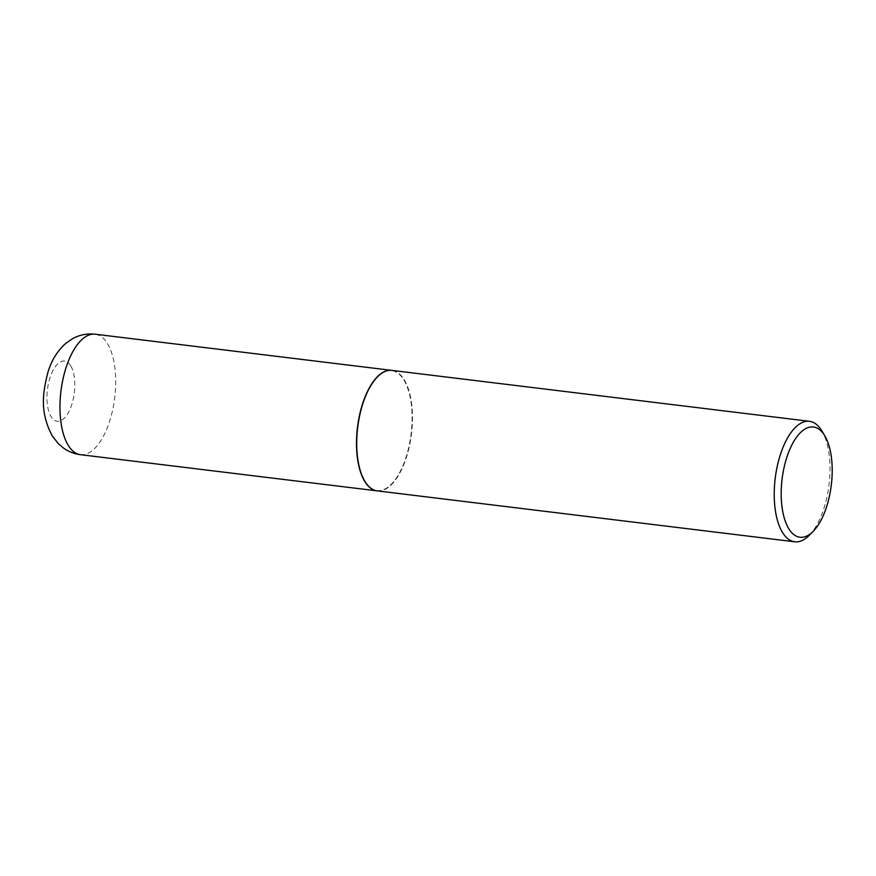 <?xml version="1.0" encoding="UTF-8"?>
<svg xmlns="http://www.w3.org/2000/svg" width="876" height="876" viewBox="0 0 876 876"><rect width="100%" height="100%" fill="white"/><g stroke="black" fill="none" stroke-linecap="round" stroke-linejoin="round"><path stroke-width="0.66" stroke-dasharray="4.38 3.29" d="M377.129 490.856A60.685 27.079 97 0 0 408.566 448.797A60.685 27.079 97 0 0 403.847 379.571A60.685 27.079 97 0 0 391.824 370.384M364.745 481.099A60.433 26.959 97 0 0 404.186 462.627A60.433 26.959 97 0 0 408.391 390.269A60.433 26.959 97 0 0 377.457 376.888M377.238 490.878A60.685 27.079 97 0 0 404.504 462.791A60.685 27.079 97 0 0 391.933 370.395M809.161 535.4A60.685 27.079 97 0 0 822.038 513.719A60.685 27.079 97 0 0 821.896 430.97M80.483 454.688A60.685 27.079 97 0 0 112.008 412.749A60.685 27.079 97 0 0 107.321 343.403A60.685 27.079 97 0 0 95.177 334.205M70.627 365.642A30.342 13.534 97 0 0 50.917 375.081A30.342 13.534 97 0 0 51.137 416.68A30.342 13.534 97 0 0 70.836 407.241A30.342 13.534 97 0 0 70.627 365.642"/><path stroke-width="1.31" d="M391.824 370.384A60.685 27.079 97 0 0 391.703 370.373A60.685 27.079 97 0 0 360.189 412.3A60.685 27.079 97 0 0 364.876 481.647A60.685 27.079 97 0 0 377.019 490.845A60.685 27.079 97 0 0 377.129 490.856M377.457 376.888A60.433 26.959 97 0 0 377.359 376.987A60.433 26.959 97 0 0 364.536 398.58A60.433 26.959 97 0 0 364.679 480.979A60.433 26.959 97 0 0 364.745 481.099M824.787 435.81L821.896 430.97A60.685 27.079 97 0 0 809.479 421.312L391.933 370.395A60.685 27.079 97 0 0 377.556 376.779A60.685 27.079 97 0 0 364.679 398.47A60.685 27.079 97 0 0 364.821 481.22A60.685 27.079 97 0 0 377.238 490.878L794.784 541.795A60.685 27.079 97 0 0 809.161 535.4L813.136 531.404A55.549 24.78 97 0 0 824.918 511.551A55.549 24.78 97 0 0 824.787 435.81A55.549 24.78 97 0 0 788.466 452.673A55.549 24.78 97 0 0 784.633 519.271A55.549 24.78 97 0 0 813.136 531.404M809.479 421.312A60.685 27.079 97 0 0 782.213 449.388A60.685 27.079 97 0 0 794.784 541.795M80.483 454.688C74.23 453.877 68.558 451.655 63.466 448.03L58.232 443.541L52.286 435.941C39.617 412.158 42.606 392.514 48.224 371.216C50.6 364.087 54.783 353.225 65.788 343.381L72.653 338.651C79.639 334.818 87.151 333.34 95.177 334.205A60.685 27.079 97 0 0 63.663 376.143A60.685 27.079 97 0 0 68.339 445.49A60.685 27.079 97 0 0 80.483 454.688L377.019 490.845M95.177 334.205L391.703 370.373"/></g></svg>
